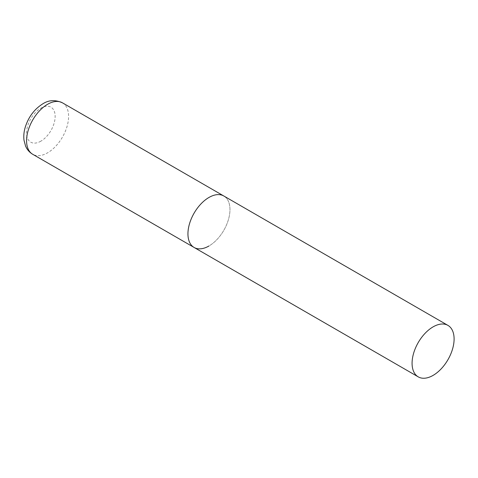 <?xml version="1.0" encoding="UTF-8"?>
<svg xmlns="http://www.w3.org/2000/svg" width="478" height="478" viewBox="0 0 478 478"><rect width="100%" height="100%" fill="white"/><g stroke="black" fill="none" stroke-linecap="round" stroke-linejoin="round"><path stroke-width="0.36" stroke-dasharray="2.39 1.79" d="M194.098 247.461A29.714 17.154 120 0 0 217 239.502A29.714 17.154 120 0 0 229.972 209.597A29.714 17.154 120 0 0 223.812 195.992A29.714 17.154 -60 0 1 228.37 219.802A29.714 17.154 -60 0 1 208.958 245.991M62.439 102.824A29.714 17.154 -60 0 1 66.998 126.634A29.714 17.154 -60 0 1 47.585 152.823A29.714 17.154 -60 0 1 32.725 154.292M40.857 141.177A20.207 11.669 -60 0 1 26.571 132.926A20.207 11.669 -60 0 1 40.857 108.177A20.207 11.669 -60 0 1 55.149 116.429A20.207 11.669 -60 0 1 40.857 141.177"/><path stroke-width="0.72" d="M208.958 245.991A29.714 17.154 -60 0 1 194.098 247.461A29.714 17.154 -60 0 1 189.545 223.65A29.714 17.154 -60 0 1 208.958 197.462A29.714 17.154 -60 0 1 223.812 195.992A29.714 17.154 120 0 0 200.915 203.951A29.714 17.154 120 0 0 187.944 233.856A29.714 17.154 120 0 0 194.098 247.461L32.725 154.292A29.714 17.154 -60 0 1 28.172 130.482A29.714 17.154 -60 0 1 47.585 104.294A29.714 17.154 -60 0 1 62.439 102.824C55.281 99.651 48.744 99.986 42.829 103.822C34.482 109.044 28.656 116.728 25.352 126.873C23.93 131.474 23.482 135.937 24.002 140.251L25.573 146.083C27.085 149.614 29.469 152.351 32.725 154.292M454.1 338.998A29.714 17.154 120 0 0 447.946 325.393A29.714 17.154 120 0 0 425.05 333.357A29.714 17.154 120 0 0 412.078 363.262A29.714 17.154 120 0 0 418.232 376.861A29.714 17.154 120 0 0 441.128 368.902A29.714 17.154 120 0 0 454.1 338.998M447.946 325.393L62.439 102.824M194.098 247.461L418.232 376.861"/></g></svg>
